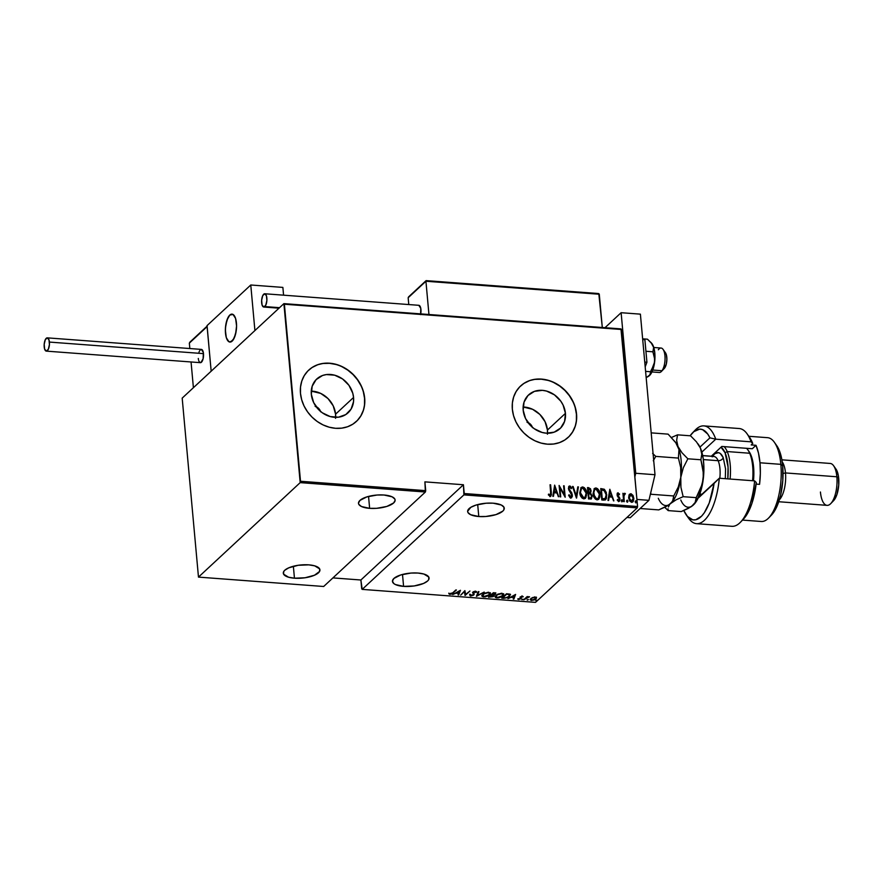 <?xml version="1.0" encoding="UTF-8"?>
<svg xmlns="http://www.w3.org/2000/svg" width="883" height="883" viewBox="0 0 883 883"><rect width="100%" height="100%" fill="white"/><g stroke="black" fill="none" stroke-linecap="round" stroke-linejoin="round"><path stroke-width="1.32" d="M316.092 406.644A7.009 5.927 -132.9 0 1 320.507 411.39M527.968 422.527A7.009 5.927 -132.9 0 1 532.383 427.273M547.416 434.204L547.449 430.054A23.046 19.492 47.1 0 0 523.133 407.008L532.604 409.293L539.877 414.447L545.087 421.743L547.449 430.054L565.44 413.343L547.449 430.054A23.046 19.492 47.1 0 1 547.504 433.233M523.189 410.176A23.046 19.492 -132.9 0 1 528.63 394.878A23.046 19.492 -132.9 0 1 551.058 392.803A23.046 19.492 -132.9 0 1 565.44 413.343L564.579 421.412L560.628 428.023L554.193 432.151L546.257 433.178L542.107 432.449L534.204 428.685L530.76 425.783L525.54 418.487L523.189 410.176L524.049 402.096L528.001 395.496L534.425 391.368L542.361 390.341L546.522 391.07L554.425 394.833L560.793 401.18L563.078 405.032L565.44 413.343A23.046 19.492 -132.9 0 1 559.999 428.641A23.046 19.492 -132.9 0 1 537.57 430.716A23.046 19.492 -132.9 0 1 523.189 410.176M335.551 418.321L335.573 414.171A23.046 19.492 47.1 0 0 311.269 391.125L320.739 393.421L328.012 398.575L333.222 405.86L335.573 414.171L353.564 397.46L335.573 414.171A23.046 19.492 47.1 0 1 335.628 417.35M311.324 394.293A23.046 19.492 -132.9 0 1 316.765 378.995A23.046 19.492 -132.9 0 1 339.182 376.931A23.046 19.492 -132.9 0 1 353.564 397.46L353.542 401.61L351.092 409.094L345.794 414.569L338.476 417.195L330.231 416.577L322.328 412.803L318.884 409.9L313.675 402.615L311.324 394.293L312.185 386.224L316.125 379.624L322.56 375.485L326.412 374.569L334.657 375.187L342.56 378.95L348.928 385.297L352.781 393.255L353.564 397.46A23.046 19.492 -132.9 0 1 348.123 412.758A23.046 19.492 -132.9 0 1 325.706 414.833A23.046 19.492 -132.9 0 1 311.324 394.293M356.346 421.478L356.346 421.467A35.022 29.636 47.1 0 0 364.547 398.288L364.679 398.156A35.022 29.636 -132.9 0 1 356.412 421.412A35.022 29.636 -132.9 0 1 322.339 424.557A35.022 29.636 -132.9 0 1 300.474 393.343L301.677 399.745L304.05 405.981L307.538 411.831L311.975 417.063L317.207 421.478L323.035 424.9L329.227 427.206L335.54 428.299L341.743 428.145L347.604 426.743L352.88 424.149L357.372 420.463L360.915 415.838L363.366 410.429L364.646 404.458L364.679 398.156L363.487 391.765L361.103 385.518L357.626 379.668L353.189 374.447L347.957 370.032L342.129 366.611L335.937 364.304L329.613 363.211L323.41 363.366L317.56 364.767L312.284 367.361L307.781 371.037L304.238 375.672L301.787 381.081L300.518 387.041L300.474 393.343A35.022 29.636 -132.9 0 1 308.741 370.098A35.022 29.636 -132.9 0 1 342.825 366.953A35.022 29.636 -132.9 0 1 364.679 398.156L364.547 398.288A35.022 29.636 47.1 0 0 342.725 367.096A35.022 29.636 47.1 0 0 308.664 370.176M568.21 437.35L568.222 437.35A35.022 29.636 47.1 0 0 576.411 414.16L576.555 414.039A35.022 29.636 -132.9 0 1 568.288 437.284A35.022 29.636 -132.9 0 1 534.204 440.44A35.022 29.636 -132.9 0 1 512.35 409.226L513.542 415.617L515.926 421.864L519.403 427.714L523.84 432.946L529.083 437.35L534.899 440.783L541.091 443.078L547.416 444.171L553.619 444.017L559.469 442.615L564.745 440.032L569.248 436.345L572.791 431.71L575.241 426.312L576.511 420.341L576.555 414.039L575.352 407.648L572.979 401.401L569.491 395.551L565.054 390.319L559.822 385.904L553.994 382.482L547.813 380.187L541.489 379.083L535.286 379.249L529.425 380.639L524.149 383.233L519.657 386.92L516.114 391.555L513.663 396.953L512.383 402.924L512.35 409.226A35.022 29.636 -132.9 0 1 520.617 385.981A35.022 29.636 -132.9 0 1 554.69 382.825A35.022 29.636 -132.9 0 1 576.555 414.039L576.411 414.16A35.022 29.636 47.1 0 0 554.59 382.968A35.022 29.636 47.1 0 0 520.529 386.059L520.562 386.037M403.586 586.378L402.505 574.447L403.586 586.378A18.388 6.6 -5.2 0 1 392.46 581.378A18.388 6.6 -5.2 0 1 417.946 573.045A18.388 6.6 -5.2 0 1 429.072 578.045A18.388 6.6 -5.2 0 1 403.586 586.378L414.16 585.959L423.597 583.431L427.626 580.97L428.696 579.645L428.774 577.052L423.851 574.027L417.946 573.045L410.948 573.067L400.739 574.954L393.917 578.442L392.449 581.091L393.774 583.531L395.441 584.546L403.586 586.378M294.447 578.199L293.366 566.268L294.447 578.199A18.388 6.6 -5.2 0 1 283.311 573.199A18.388 6.6 -5.2 0 1 308.796 564.855A18.388 6.6 -5.2 0 1 319.933 569.866A18.388 6.6 -5.2 0 1 294.447 578.199L305.021 577.769L314.447 575.241L319.558 571.467L319.624 568.873L314.701 565.848L308.796 564.855L298.222 565.286L288.796 567.813L284.767 570.263L283.697 571.588L283.62 574.182L288.542 577.206L294.447 578.199M369.635 508.343L368.553 496.412L369.635 508.343A18.388 6.6 -5.2 0 1 358.498 503.343A18.388 6.6 -5.2 0 1 383.984 495.01A18.388 6.6 -5.2 0 1 395.12 500.01A18.388 6.6 -5.2 0 1 369.635 508.343L376.633 508.321L386.842 506.434L393.663 502.935L395.131 500.297L394.811 499.027L392.14 496.831L383.984 495.01L376.997 495.032L366.787 496.919L359.955 500.418L358.498 503.056L358.807 504.325L361.478 506.522L369.635 508.343M478.785 516.522L477.692 504.59L478.785 516.522A18.388 6.6 -5.2 0 1 467.648 511.522A18.388 6.6 -5.2 0 1 493.133 503.189A18.388 6.6 -5.2 0 1 504.259 508.189A18.388 6.6 -5.2 0 1 478.785 516.522L485.771 516.5L495.981 514.612L502.813 511.125L503.884 509.8L503.961 507.206L501.29 505.01L493.133 503.189L486.136 503.211L475.926 505.098L470.827 507.317L467.637 511.246L467.957 512.515L470.628 514.701L478.785 516.522M535.539 602.372L362.196 589.38L463.906 494.888L637.25 507.88L535.539 602.372L637.25 507.88L637.57 506.522L464.226 493.531L463.432 484.745L424.9 481.864L425.705 490.65L300.507 481.268L284.392 304.227L621.466 329.491L637.57 506.522L620.97 328.895L283.896 303.631L182.185 398.123L198.476 577.107L300.187 482.626L425.385 492.008L323.675 586.489L198.476 577.107L300.187 482.626L283.896 303.631L182.185 398.123L198.476 577.107L323.675 586.489L425.385 492.008L424.9 481.864L463.432 484.745L463.906 494.888L362.196 589.38L361.699 588.784L360.893 579.999L362.196 589.38L535.539 602.372M535.793 600.407L537.074 600.252L535.97 600.815M527.151 599.756L528.431 599.601L527.328 600.175M521.82 599.358L523.1 599.204L521.996 599.767M515.606 594.425L507.946 598.652L511.025 597.35L513.829 597.559L513.222 599.049L513.851 599.104L515.606 594.425L507.946 598.652L511.025 597.35L513.829 597.559L513.222 599.049L513.851 599.104L515.606 594.425M495.793 595.97L495.131 596.5L495.506 597.548L498.387 597.879L501.599 596.776L503.652 594.734L502.096 593.299L497.813 594.138L495.098 596.853L496.886 597.957L502.846 595.87L503.685 594.369L501.864 593.277L496.136 595.065M482.537 594.976L481.875 595.506L482.25 596.555L485.131 596.886L488.641 595.606L490.396 593.74L488.84 592.305L484.568 593.144L481.842 595.859L483.63 596.963L489.59 594.877L490.429 593.376L488.608 592.283L482.891 594.071M473.431 593.729L473.001 592.968L473.255 594.877L471.147 595.528L469.69 594.866L470.771 595.992L473.597 595.12L474.215 594.116L473.509 592.327L476.61 592.195L475.253 591.312L472.703 592.581L473.487 594.425L472.913 595.12L469.69 594.866L470.264 595.926L469.624 594.215M460.44 590.297L452.769 594.524L455.86 593.21L458.663 593.42L458.056 594.921L458.685 594.965L460.44 590.297L452.769 594.524L455.86 593.21L458.663 593.42L458.056 594.921L458.685 594.965L460.44 590.297M452.648 592.901L451.125 593.906L448.884 593.795L451.654 594.116L456.412 589.987L452.648 592.901L448.884 593.795L449.944 594.436L453.178 592.99L455.827 589.943L452.648 592.901M460.694 595.12L464.458 591.621L465.164 595.451L469.944 591.003L465.595 594.469L464.911 590.628L460.694 595.12L464.458 591.621L465.164 595.451L469.944 591.003L465.595 594.469L464.911 590.628L460.694 595.12M476.401 596.29L484.204 592.074L477.394 595.44L478.928 591.676L478.299 591.632L476.544 596.301L484.204 592.074L477.394 595.44L478.928 591.676L478.299 591.632L476.401 596.29M495.639 593.111L495.407 594.104L494.546 592.846L493.288 592.758L488.498 597.195L493.189 596.643L494.116 595.727L493.652 594.999L495.793 593.321L493.288 592.758L488.498 597.195L493.74 596.235L493.652 594.999L495.407 594.104L495.749 592.736M503.818 598.343L508.166 597.427L510.407 594.667L506.533 593.751L501.754 598.188L503.818 598.343L509.557 596.433L509.822 594.171L506.533 593.751L501.754 598.188L503.818 598.343M522.35 596.091L520.01 597.184L520.44 598.751L518.442 598.707L517.714 598.972L518.244 599.447L521.136 598.696L521.014 596.82L523.244 596.731L522.438 596.168L520.23 596.93L520.54 598.663L517.714 598.972L518.663 599.524L521.136 598.696L520.827 596.952L523.244 596.731L522.438 596.168L522.548 596.985L521.93 595.915M523.641 599.833L529.535 596.82L527.14 596.588L523.641 599.833L529.535 596.82L527.14 596.588L523.641 599.833M532.637 597.515L530.264 599.16L531.18 600.451L534.48 599.899L536.478 598.1L535.418 597.151L532.637 597.515L530.142 599.678L531.511 600.484L535.904 599.005L536.456 597.802L535.131 597.118L532.637 597.515M629.049 494.966L628.63 497.869L629.656 500.959L631.621 502.35L633.343 501.246L633.839 498.597L633.067 495.595L631.146 493.774L629.049 494.966L628.63 497.869L631.621 502.35L632.846 501.93L633.817 498.255L632.857 495.242L630.837 493.729L629.347 494.403M624.789 493.277L623.332 494.8L622.923 493.277L623.674 501.61L624.259 501.654L623.884 495.738L625.385 493.608L624.336 493.387L623.608 494.546L622.923 493.277L623.674 501.61L624.259 501.654L623.862 496.003L625.385 493.608L623.895 493.763M617.405 493.133L618.144 492.78L617.195 493.52L617.272 495.849L619.458 499.314L618.884 500.341L617.581 499.414L617.25 500.153L618.541 501.345L619.579 501.036L619.8 498.1L617.625 494.866L618.045 493.818L619.215 494.745L619.557 494.061L617.526 493.001M603.851 500.12L605.528 499.767L606.444 498.365L606.345 492.559L604.413 489.359L600.749 488.575L601.787 499.966L605.683 499.646L606.753 494.822L604.248 489.248L600.749 488.575L601.787 499.966L603.851 500.12M588.531 498.972L591.279 498.862L592.129 496.025L590.539 493.023L591.091 490.981L590.462 488.696L587.493 487.582L588.531 498.972L591.422 498.74L592.129 496.025L590.539 493.023L591.069 490.65L588.751 487.681L587.493 487.582L588.531 498.972M576.433 498.067L578.42 486.897L577.791 486.853L576.301 495.871L573.144 486.511L572.515 486.456L576.577 498.078L578.42 486.897L577.791 486.853L576.301 495.871L573.144 486.511L572.515 486.456L576.433 498.067M560.727 496.886L559.921 487.935L565.197 497.228L564.16 485.838L563.586 485.793L564.403 494.767L559.116 485.451L560.153 496.842L560.727 496.886L559.921 487.935L565.197 497.228L564.16 485.838L563.586 485.793L564.403 494.767L559.116 485.451L560.153 496.842L560.727 496.886M550.131 496.378L551.323 492.504L550.617 484.822L550.043 484.778L550.771 494.48L549.943 495.197L548.663 494.094L548.398 494.944L550.275 496.389L551.4 494.855L550.617 484.822L550.043 484.778L550.738 492.35L550.065 495.22L548.663 494.094L548.398 494.944L550.882 496.136M554.656 485.12L552.813 496.29L553.442 496.345L554.027 492.758L556.831 492.968L558.718 496.732L554.656 485.12L552.813 496.29L553.442 496.345L554.027 492.758L556.831 492.968L558.718 496.732L554.656 485.12M568.862 486.39L569.756 485.959L568.409 488.498L568.939 490.264L571.853 494.933L570.462 497.019L569.105 494.756L568.597 495.297L570.826 497.935L572.339 496.445L571.809 492.979L569.038 488.884L569.568 487.14L571.18 488.674L571.654 488.023L570.407 486.224L568.762 486.511L568.442 488.796L571.831 495.661L570.738 496.765L569.105 494.756L568.597 495.297L570.021 497.604L571.709 497.626M579.811 492.714L582.074 498.078L583.818 498.906L585.429 498.31L586.72 493.178L584.447 487.758L582.67 486.93L581.069 487.559L579.811 492.714C579.899 495.672 581.235 497.747 583.818 498.906L585.374 498.354L586.72 493.178C586.643 490.175 585.297 488.089 582.67 486.93L581.135 487.493L579.811 492.714M593.056 493.707L595.319 499.061L597.074 499.899L598.685 499.303L599.844 496.952L599.921 493.685L597.692 488.752L595.926 487.924L594.325 488.553L593.056 493.707C593.144 496.665 594.48 498.74 597.074 499.899L598.63 499.348L599.965 494.171C599.899 491.169 598.542 489.083 595.926 487.924L594.391 488.487L593.056 493.707M609.822 489.259L607.979 500.429L608.608 500.473L609.193 496.897L611.996 497.107L613.884 500.871L609.822 489.259L607.979 500.429L608.608 500.473L609.193 496.897L611.996 497.107L613.884 500.871L609.822 489.259M621.444 500.639L622.526 501.312L622.085 499.778L621.444 500.639L622.107 501.632L622.603 500.727L621.93 499.734L621.444 500.639L621.93 499.734M626.775 501.036L627.857 501.71L627.416 500.175L626.775 501.036L627.438 502.03L627.923 501.125L627.261 500.131L626.775 501.036L627.261 500.131M635.418 501.687L636.5 502.361L636.058 500.827L635.418 501.687L636.08 502.681L636.566 501.776L635.903 500.782L635.418 501.687L635.903 500.782M332.924 577.901L360.893 579.999L463.432 484.745L360.893 579.999L332.924 577.901M569.105 436.467L572.648 431.842L575.109 426.434M576.378 420.463L576.411 414.16L575.219 407.769M572.835 401.533L569.358 395.683L564.921 390.452L559.69 386.037L553.862 382.615M547.67 380.308L541.356 379.215L535.142 379.37M529.292 380.772L524.016 383.365M357.24 420.595L360.783 415.959L363.233 410.551M364.502 404.591L364.547 398.288L363.354 391.886M360.97 385.65L357.494 379.8L353.045 374.569L347.814 370.154L341.997 366.732M335.805 364.436L329.48 363.332L323.277 363.487M317.427 364.889L312.141 367.483M315.121 406.301L318.575 408.332L320.639 411.798M526.996 422.184L530.44 424.215L532.504 427.67M550.396 496.533L551.047 492.758L549.855 496.632M550.286 495.22L548.387 494.348L550.319 495.175M554.579 485.551L558.343 496.71L554.579 485.551M553.751 493.012L553.211 496.323L553.751 493.012M556.158 492.03L553.939 491.864L554.921 487.317L556.433 491.776L553.939 491.864L556.158 492.03M554.215 491.61L554.921 487.317L553.939 491.864L554.921 487.317L556.433 491.776L554.215 491.61M559.182 486.103L564.127 495.021L559.182 486.103M563.608 486.069L564.16 485.838L564.866 496.853L563.608 486.069M559.645 488.189L560.429 496.864L559.645 488.189M569.756 485.959L571.378 488.277L569.756 485.959L568.983 486.246M569.524 487.383L568.707 488.752L569.789 487.129L571.18 488.674L571.654 488.023L571.146 488.608L570.418 486.721L568.751 486.467M569.182 487.438L569.789 487.129M569.546 489.999L570.263 491.456L569.546 489.999M570.826 497.935L572.438 494.999L570.263 491.456L572.438 494.999L570.561 498.189M571.411 497.891L572.085 494.734L568.884 489.524L569.094 487.493M569.767 490.86L569.281 490.253M572.614 486.743L573.144 486.511L576.036 496.125L572.614 486.743M577.747 487.129L578.42 486.897L576.378 497.891L577.747 487.129M581.003 487.637L582.405 487.184C585.021 488.343 586.367 490.429 586.444 493.431L585.241 498.476M585.473 498.189L586.455 495.308L585.804 490.573L583.332 487.438L580.793 487.813M585.749 497.758L586.058 497.074M584.745 497.493L583.409 497.99L582.261 497.074L580.109 493.001L580.716 489.778L582.085 488.211L583.961 488.564L585.606 490.816L586.135 493.133L585.087 497.228L583.685 497.736L580.385 492.747L581.478 488.608L582.813 488.1L586.135 493.133L585.274 497.03L582.659 497.791L580.208 493.774L580.197 490.882L581.213 488.851M581.334 488.74L580.109 493.001L583.409 497.99L584.932 497.35M591.003 499.116L591.875 496.555L590.274 493.277L590.606 489.91L589.458 488.189L587.526 487.858L588.751 487.681L591.069 490.65L590.274 493.277L592.129 496.025L591.268 498.862M590.959 497.725L588.729 498.1L588.343 493.862L590.23 493.862L591.555 495.992L591.08 497.648L589.579 498.167L590.937 497.758M589.833 492.438L588.233 492.703L587.901 489.05L588.972 488.851L590.495 490.628L590.065 492.228L588.63 492.725L589.91 492.339M588.906 492.471L588.233 492.703L588.906 492.471L588.177 488.796L588.233 492.703L588.177 488.796L589.855 489.171L590.451 490.319L590.208 492.052L588.906 492.471M589.855 497.913L588.729 498.1L589.855 497.913L589.005 497.846L588.619 493.608L588.729 498.1L588.619 493.608L590.517 494.027L591.433 495.363L591.235 497.471L589.855 497.913M594.259 488.63L595.65 488.178C598.277 489.337 599.623 491.423 599.7 494.425L598.486 499.469M598.729 499.182L599.745 495.363L599.049 491.566L596.588 488.431L594.049 488.807M598.994 498.752L599.314 498.067M598.001 498.52L595.915 498.785L593.895 496.29L593.365 492.46L594.469 489.844L593.365 493.994L596.665 498.983L598.188 498.343M596.058 489.094L599.391 494.127L598.332 498.222L596.665 498.983L593.365 493.994L594.723 489.601L596.058 489.094L597.493 489.778L599.425 494.513L599.06 497.096L597.67 498.63L596.191 498.531L594.524 496.765L593.718 491.621L594.524 489.8L596.058 489.094M605.252 500.021L606.511 496.897L605.826 492.074L603.972 489.502L600.771 488.851L604.248 489.248L606.753 494.822L605.539 499.756M604.932 498.752L601.985 499.094L605.352 498.454L602.25 498.84L601.433 489.789L604.767 490.915L606.202 495.065L605.352 498.454L601.985 499.094L601.433 489.789L604.005 490.297L606.18 494.778L605.186 498.597M609.756 489.69L613.519 500.849L609.756 489.69M608.928 497.151L608.376 500.462L608.928 497.151M611.323 496.169L609.115 496.003L610.098 491.456L611.599 495.915L609.115 496.003L611.323 496.169M609.38 495.749L610.098 491.456L609.115 496.003L610.098 491.456L611.599 495.915L609.38 495.749M618.144 492.78L617.062 494.866L619.447 499.094L618.398 500.617L617.581 499.414L617.25 500.153L618.773 501.378L620.021 499.083L617.36 495.12L617.868 495.639L617.36 495.12L618.221 493.796L619.215 494.745L619.557 494.061L619.138 494.612L618.321 493.2L617.272 493.233M617.625 494.866L618.221 493.796M618.773 501.378L619.48 501.136M619.303 501.29L619.745 499.348L618.508 501.632M618.398 500.617L619.171 499.348M619.568 500.827L619.745 500.109M617.36 495.12L617.636 494.16M621.168 500.893L621.665 499.988L622.603 500.727L621.831 501.886M622.107 501.632L622.603 500.727M622.25 501.566L621.522 500.01M624.513 493.531L625.385 493.608L624.965 494.359L624.513 493.531M624.502 494.546L623.586 496.257L623.961 501.632L624.049 494.767M626.5 501.29L626.996 500.385L627.923 501.125L627.162 502.284M627.438 502.03L627.923 501.125M627.581 501.963L626.842 500.407M629.491 494.281L630.837 493.729L632.857 495.242L633.817 498.255L632.703 502.041M632.846 501.93L633.575 499.193L632.968 496.224L631.168 494.138L629.458 494.314M632.725 500.495L631.246 501.577L629.557 500.253L628.939 497.118L629.855 495.22M632.239 501.224L631.522 501.323L629.204 497.913L630.926 494.756L633.243 498.222L631.246 501.577L632.371 501.091M630.65 495.01L628.939 498.167L631.522 501.323L630.208 500.562L629.182 497.383L630.009 495.076L631.919 495.22L633.21 497.957L632.99 500.242L631.522 501.323M635.142 501.941L635.639 501.036L636.566 501.776L635.804 502.935M636.08 502.681L636.566 501.776M636.224 502.615L635.495 501.058M629.722 495.33L630.926 494.756M449.944 593.784L449.944 594.436L448.818 593.144M449.116 593.531L450.032 593.784M460.209 590.418L458.685 594.965L458.31 594.292L460.209 590.418M459.59 591.157L458.862 592.946L456.643 592.78L459.557 590.782L458.862 592.946L456.643 592.78L459.59 591.157M465.584 594.358L465.032 595.44L464.414 591.08L464.977 594.789L465.584 594.358M471.147 595.528L470.496 594.678M474.105 593.795L473.829 594.921L473.542 591.831L475.087 591.334L475.771 592.427L476.577 591.853L475.694 591.312L472.99 592.228L473.487 594.425M473.431 593.773L472.571 592.283M473.056 593.619L473.001 592.968L473.42 593.663M476.434 591.577L475.076 591.113L476.434 591.577M475.131 591.765L475.771 592.427M475.76 592.25L475.573 591.301M473.398 592.857L473.586 592.261M473.531 592.471L473.52 591.61L473.752 592.725M470.617 595.341L470.65 595.981L473.829 594.921L473.807 593.376M473.829 594.921L474.072 593.873M469.922 595.164L470.716 595.341M473.354 592.703L473.31 591.908M478.619 591.654L477.394 595.44L478.619 591.654M477.372 595.164L476.71 595.528L477.372 595.164M490.341 593.067L489.513 594.248M483.067 596.246L481.875 595.517M481.787 595.219L483.133 596.257M482.195 595.904L482.747 596.168M489.325 594.414L490.374 592.901M488.144 592.736L489.668 593.652L489.016 594.833L484.094 596.5L482.593 595.584L483.189 593.939L488.1 592.272L489.668 593.619L488.233 595.429L484.91 596.5L482.714 595.915L484.027 593.829L488.144 592.736M482.692 594.358L482.593 595.584M495.407 594.104L495.672 593.056M493.586 594.347L493.652 594.999M493.74 596.235L494.061 595.076M493.111 595.539L492.824 594.656L491.665 594.513L493.167 596.191L489.568 596.787L491.974 594.535M493.365 593.255L494.116 592.813L494.822 594.071L491.831 594.678L493.321 592.758L494.745 594.149L491.831 594.678L493.365 593.255M494.767 593.42L494.094 592.659L494.767 593.42M492.891 595.308L492.648 596.533L489.568 596.787L491.345 595.131L493.266 595.473L493.167 596.191M494.16 593.31L494.822 594.071M503.597 594.06L502.758 595.241M496.323 597.239L495.12 596.511M495.032 596.213L496.378 597.25M495.44 596.897L495.992 597.162M502.582 595.407L503.63 593.895M501.401 593.729L502.924 594.645L502.272 595.826L497.35 597.493L495.849 596.577L496.445 594.932L501.356 593.266L502.924 594.612L501.489 596.422L498.155 597.493L495.959 596.908L497.272 594.822L501.401 593.729M495.937 595.352L495.849 596.577M510.407 594.237L510.462 594.888L509.822 594.171M502.813 597.78L506.577 593.751L509.027 594.557L508.972 593.961L509.679 595.197L508.983 596.389L505.639 597.868L502.813 597.78L506.621 594.248L509.027 594.557L508.983 596.389L506.246 597.769L502.813 597.78M515.385 594.557L513.851 599.104L513.476 598.42L515.385 594.557M514.756 595.285L514.027 597.085L511.809 596.919L514.723 594.921L514.027 597.085L511.809 596.919L514.756 595.285M521.389 597.526L521.136 598.696L520.65 597.692L520.705 598.343L521.301 597.78M518.619 598.972L518.663 599.524L518.619 598.972M527.173 596.742L526.721 597.681L527.405 596.632M536.4 597.151L535.694 598.486L536.423 597.449M531.467 600.01L531.246 598.199L534.701 597.526L535.319 598.961L531.93 600.087L531.29 598.663L531.831 598.255L534.656 597.107L535.749 598.122L534.027 599.734L531.467 600.01M535.429 597.096L535.683 597.681M535.694 597.526L535.319 598.961M535.264 598.321L534.634 596.875M509.027 594.557L509.668 595.175L509.612 594.546M530.804 598.829L530.86 599.48L531.29 598.663M300.507 481.268L425.705 490.65L425.385 492.008L300.187 482.626L300.507 481.268M464.226 493.531L637.57 506.522L637.25 507.88L463.906 494.888L464.226 493.531M283.896 303.631L620.97 328.895L621.466 329.491L284.392 304.227L283.896 303.631M236.434 323.012A14.007 5.508 94.3 0 1 229.922 342.063A14.007 5.508 94.3 0 1 225.507 333.178L226.368 337.77L228.918 341.743L231.07 341.853L234.161 338.178L236.18 331.103L236.567 325.65L235.573 318.421L233.024 314.447L229.79 315.076L226.942 320.099L225.463 327.803L225.507 333.178A14.007 5.508 94.3 0 1 232.019 314.127A14.007 5.508 94.3 0 1 236.434 323.012M207.019 325.639L250.772 284.999L282.869 287.405L250.772 284.999L254.911 330.551L211.169 371.191L254.911 330.551L250.772 284.999L207.019 325.639L211.169 371.191L207.019 325.639M283.575 295.176L282.869 287.405L283.575 295.176M651.963 371.942L659.248 372.483A12.252 4.823 -85.7 0 0 662.007 370.728A12.252 4.823 94.3 0 1 661.4 371.467L664.259 368.498A8.753 3.444 -85.7 0 0 664.689 367.979L662.007 370.728L652.758 370.043L662.007 370.728A12.252 4.823 -85.7 0 0 665.042 357.162A12.252 4.823 -85.7 0 0 661.08 348.045L653.795 347.494M233.068 340.065L233.068 340.065A14.007 5.508 94.3 0 1 229.922 342.063A14.007 5.508 94.3 0 1 225.397 331.644A14.007 5.508 94.3 0 1 228.874 316.125A14.007 5.508 94.3 0 1 232.019 314.127A14.007 5.508 94.3 0 1 236.534 324.547A14.007 5.508 94.3 0 1 233.068 340.065L235.595 334.039L236.567 326.004L235.651 318.686L234.116 315.452L232.108 314.138L229.922 314.955L227.902 317.77L225.816 324.734L225.375 330.187L226.291 337.505L227.825 340.739L229.834 342.052L233.068 340.065M664.744 352.03L666.301 354.624L666.875 359.193L666.268 364.215L664.027 368.719M658.332 349.789A12.252 4.823 94.3 0 1 663.056 349.37A12.252 4.823 94.3 0 1 665.031 359.834A12.252 4.823 94.3 0 1 662.007 370.728L664.689 367.979A8.753 3.444 -85.7 0 0 666.853 360.198A8.753 3.444 -85.7 0 0 665.44 352.725L663.056 349.37M189.337 343.123L189.834 348.531L189.337 343.123L207.108 326.611L211.169 371.191L193.399 387.703L191.059 361.975L193.399 387.703L211.169 371.191L207.119 326.269L189.337 343.123M408.917 296.666L408.156 297.759L408.774 304.558L408.156 297.759L425.926 281.247L428.95 314.503L425.926 281.247L599.281 294.238L602.305 327.494L598.806 293.642L426.191 280.628M408.498 296.975L426.025 280.695L425.926 281.247L599.281 294.238L598.806 293.642M46.313 351.125L200.397 362.67A6.656 2.616 -85.7 0 0 203.487 353.619A6.656 2.616 -85.7 0 0 201.39 349.403L47.307 337.858A6.656 2.616 94.3 0 1 49.404 342.074L203.487 353.619L49.404 342.074A6.656 2.616 94.3 0 1 46.313 351.125A6.656 2.616 94.3 0 1 44.205 346.898A6.656 2.616 94.3 0 1 47.307 337.858L45.298 339.701L44.194 344.348L44.625 349.083L46.335 351.125L48.322 349.282L49.426 344.624L48.995 339.889L47.285 337.847M198.708 360.628L199.459 362.118L200.938 362.571L203.134 358.697L203.333 352.46L201.368 349.403M200.849 349.502L199.834 350.441M199.381 351.246L198.984 352.24M198.3 358.454L198.454 359.613M279.536 307.681L264.823 306.578A6.656 2.616 94.3 0 1 263.763 307.03A6.656 2.616 94.3 0 1 261.6 301.522A6.656 2.616 94.3 0 1 263.697 294.216A6.656 2.616 94.3 0 1 264.757 293.763A6.656 2.616 94.3 0 1 266.909 299.26A6.656 2.616 94.3 0 1 264.823 306.578L279.536 307.681M420.727 313.884A6.656 2.616 -85.7 0 0 418.84 305.308L264.757 293.763L262.737 295.606L261.644 300.264L262.074 304.988L263.785 307.03L265.772 305.187L266.876 300.529L266.445 295.805L264.734 293.763M420.573 314.613L420.783 308.377L418.818 305.308M640.396 314.149L654.998 474.723L648.939 500.33L630.241 517.703L626.952 517.46L630.241 517.703L648.939 500.33L636.93 499.425L648.939 500.33L654.998 474.723L635.738 473.277L634.877 476.919L635.738 473.277L621.124 312.703L635.738 473.277L654.998 474.723L640.396 314.149L621.124 312.703L640.396 314.149M604.998 327.692L621.124 312.703L604.998 327.692M651.753 343.355L653.144 345.717A17.505 6.887 -85.7 0 0 651.654 343.244L647.471 339.193L642.725 338.829L647.471 339.193L652.206 344.017L653.641 347.361L652.901 351.798L645.926 351.268L652.901 351.798L654.733 359.315L654.082 364.602L650.44 371.732L645.594 371.368L650.44 371.732L650.274 374.635L646.168 377.648L648.541 376.313M650.881 342.35L653.641 347.361L652.901 351.798L654.424 356.71L654.634 361.986A17.505 6.887 -85.7 0 0 653.144 345.717L654.8 353.001L654.634 361.986L652.669 370.264L649.204 375.838A17.505 6.887 -85.7 0 0 649.215 375.827A17.505 6.887 -85.7 0 0 649.447 375.617A17.505 6.887 -85.7 0 0 654.634 361.986L649.447 375.617M642.636 338.796L644.877 339.69L642.703 339.525L644.877 339.69L646.93 362.229L644.756 362.074L646.93 362.229L645.186 366.82L646.93 362.229L644.877 339.69L642.636 338.796M686.312 514.988L688.696 518.343A49.029 19.294 -85.7 0 0 719.314 478.233L714.082 483.398A45.519 17.914 94.3 0 1 686.312 514.988A45.519 17.914 94.3 0 1 683.806 510.54L687.471 516.456L692.857 519.833L695.738 519.778L701.543 516.202L704.303 512.769L709.204 503.056L714.082 483.398L699.104 497.317L719.314 478.233A49.029 19.294 94.3 0 1 696.577 523.663A49.029 19.294 94.3 0 1 687.515 516.5M712.736 454.877A24.514 9.647 -85.7 0 0 711.786 456.323L712.393 455.374M749.435 437.14L752.746 443.487L751.19 444.944L756.003 445.297A42.02 16.534 94.3 0 1 759.987 462.78L780.848 464.348L782.691 465.86A38.521 15.154 -85.7 0 0 776.72 445.595L774.336 442.251A42.02 16.534 94.3 0 1 780.848 464.348A42.02 16.534 -85.7 0 0 767.581 437.681L748.773 436.279M778.751 501.732L827.073 505.352A21.015 8.267 -85.7 0 0 836.852 476.776L785.484 472.935L783.044 473.476L785.484 472.935A21.015 8.267 -85.7 0 0 782.217 461.864A21.015 8.267 94.3 0 1 785.484 472.935L836.852 476.776L838.695 478.288A17.505 6.887 -85.7 0 0 835.98 469.083L833.596 465.727A21.015 8.267 94.3 0 1 836.852 476.776A21.015 8.267 -85.7 0 0 830.219 463.454L781.896 459.822M693.85 431.644L699.667 429.127L702.515 429.613L707.713 434.028L709.932 437.847L715.76 439.182L701.842 452.107L715.76 439.182A49.029 19.294 -85.7 0 0 695.318 429.977L692.46 432.935A45.519 17.914 94.3 0 0 690.12 435.783L693.85 431.644A49.029 19.294 94.3 0 1 703.906 425.893A49.029 19.294 94.3 0 1 715.76 439.182L751.069 441.831A49.029 19.294 -85.7 0 0 739.214 428.531L703.906 425.893M696.577 523.663L731.886 526.312A49.029 19.294 -85.7 0 0 754.623 480.882L719.314 478.233L702.018 494.303A21.015 8.267 94.3 0 1 699.181 495.727A21.015 8.267 -85.7 0 0 702.018 494.303L699.104 497.317A24.514 9.647 94.3 0 1 698.133 498.089M697.195 498.608L719.314 478.233L754.623 480.882L756.301 482.537L754.623 480.882A49.029 19.294 94.3 0 1 740.473 522.217L743.331 519.259A45.519 17.914 -85.7 0 0 756.301 482.537L751.875 503.553L747.04 514.325L743.276 519.314M692.46 432.935A45.519 17.914 94.3 0 1 709.932 437.847L699.965 447.096L709.932 437.847L715.76 439.182L751.069 441.831L752.746 443.487L751.19 444.944L756.003 445.297L752.305 448.741L721.808 446.456L711.301 456.213L702.68 455.562L711.301 456.213L721.808 446.456L752.305 448.741L756.003 445.297L758.508 453.2L759.987 462.78A42.02 16.534 94.3 0 1 759.557 484.348L756.135 484.094L759.557 484.348L760.34 473.409L759.987 462.78L780.848 464.348A42.02 16.534 94.3 0 1 768.663 517.99L771.521 515.032A38.521 15.154 -85.7 0 0 782.691 465.86L782.791 480.617L780.594 495.264L776.422 507.559L770.914 515.628M742.537 520.087L761.301 521.489A42.02 16.534 -85.7 0 0 780.848 464.348L782.691 465.86L781.764 459.138L780.296 453.222L776.676 445.529M785.484 472.935A21.015 8.267 94.3 0 1 779.38 499.767A21.015 8.267 -85.7 0 0 785.484 472.935M835.638 468.641L838.276 475.242L838.74 484.999L836.885 494.646L833.342 500.915M830.76 503.597L833.618 500.639A17.505 6.887 -85.7 0 0 838.695 478.288L836.852 476.776A21.015 8.267 94.3 0 1 830.76 503.597A21.015 8.267 94.3 0 1 820.439 492.019M749.479 437.206L747.095 433.862A49.029 19.294 94.3 0 1 751.069 441.831L752.746 443.487A45.519 17.914 -85.7 0 0 749.479 437.206A45.519 17.914 -85.7 0 0 748.276 435.694M748.983 451.456L747.791 449.778A31.512 12.406 94.3 0 1 749.689 453.244L727.217 451.555L725.098 452.802L721.003 447.195A29.768 11.711 94.3 0 1 725.098 452.802L727.217 451.555A31.512 12.406 -85.7 0 0 724.082 446.621A31.512 12.406 94.3 0 1 727.217 451.555L749.689 453.244L750.782 454.723A29.768 11.711 -85.7 0 0 748.983 451.456A29.768 11.711 -85.7 0 0 748.387 450.672M725.307 478.685L725.561 468.917L723.232 457.703A4.205 3.091 -23.3 0 1 718.133 460.694L703.332 459.579L718.133 460.694A19.26 7.583 -85.7 0 1 719.8 478.277A19.26 7.583 -85.7 0 0 718.133 460.694A4.205 3.091 156.7 0 0 723.232 457.703L720.296 453.498L718.563 452.659L714.91 453.663L712.471 456.379M748.972 451.445L749.689 453.244A31.512 12.406 94.3 0 1 752.559 480.727A31.512 12.406 -85.7 0 0 749.689 453.244A31.512 12.406 -85.7 0 0 746.554 448.31M712.791 456.599A19.26 7.583 -85.7 0 1 718.133 460.694A19.26 7.583 -85.7 0 0 713.883 456.489L713.972 456.489M675.495 442.14L678.972 449.535L678.42 458.089L680.672 467.493L680.793 477.383A33.267 13.09 94.3 0 1 671.455 502.802A33.267 13.09 -85.7 0 0 671.477 502.769A33.267 13.09 -85.7 0 0 680.793 477.383A33.267 13.09 -85.7 0 0 677.978 446.467A33.267 13.09 -85.7 0 0 675.97 442.813L668.111 434.138L651.19 432.869L668.111 434.138L676.301 443.332L678.972 449.535L678.42 458.089L655.749 456.39L652.625 453.387L655.749 456.39L678.42 458.089L680.672 467.493L680.793 477.383L678.276 487.008L673.729 495.97L651.069 494.27L650.672 493.023L651.069 494.27L673.729 495.97L672.57 501.434L668.674 505.065L658.74 509.899L640.142 508.509L658.74 509.899L665.793 506.765L676.113 499.811L683.166 496.676L680.914 487.261L680.793 477.383L678.276 487.008L673.729 495.97L673.497 499.59L670.948 503.288A33.267 13.09 94.3 0 1 660.307 501.93M653.288 460.76L655.749 456.39L653.288 460.76M650.307 494.568L651.069 494.27L650.307 494.568M658.299 498.277A33.267 13.09 -85.7 0 0 670.948 503.288L676.113 499.811L683.166 496.676L680.914 487.261L680.793 477.383L683.31 467.747L687.857 458.796L681.963 452.736L677.978 446.467L676.643 440.396L677.537 434.844L671.533 437.438L677.537 434.844L690.572 435.816L696.477 441.875L700.451 448.145L703.122 458.056L703.85 466.125L703.265 479.061L700.749 491.235L696.687 500.793L691.709 506.279M675.97 442.813A33.267 13.09 -85.7 0 0 675.771 442.538A33.267 13.09 94.3 0 1 677.978 446.467A33.267 13.09 94.3 0 1 680.793 477.383L683.31 467.747L687.857 458.796L700.892 459.767L703.144 469.182L703.265 479.061A33.267 13.09 -85.7 0 0 700.451 448.145A33.267 13.09 -85.7 0 0 698.442 444.491A33.267 13.09 -85.7 0 0 698.243 444.226M668.409 506.985L669.336 505.142L668.409 506.985M668.177 510.606L668.056 508.807L668.177 510.606L681.212 511.588L668.177 510.606L665.054 507.615L668.177 510.606M697.802 443.663L700.451 448.145L701.786 454.204L700.892 459.767L703.53 474.061L702.316 483.939L696.201 497.648L695.042 503.111L691.146 506.743L681.212 511.588L688.265 508.453L693.42 504.966A33.267 13.09 -85.7 0 1 680.771 499.966M693.917 504.48A33.267 13.09 -85.7 0 0 693.95 504.458A33.267 13.09 -85.7 0 0 703.265 479.061L700.749 488.696L696.201 497.648L683.166 496.676L696.201 497.648L695.97 501.268L693.928 504.48M677.978 446.467L676.643 440.396L677.537 434.844L690.572 435.816L696.477 441.875L700.451 448.145L701.786 454.204L700.892 459.767L687.857 458.796L681.963 452.736L677.978 446.467M727.217 451.555A31.512 12.406 94.3 0 1 730.086 479.05A31.512 12.406 -85.7 0 0 727.217 451.555M750.782 454.723L753.729 468.939L753.475 480.794A29.768 11.711 -85.7 0 0 750.782 454.723M725.098 452.802L728.056 467.019L727.791 478.873A29.768 11.711 94.3 0 0 725.098 452.802M712.184 456.831A23.466 9.227 94.3 0 1 723.232 457.703M470.462 594.999L470.407 594.347M475.771 592.338L475.705 591.687M490.429 593.376L490.374 592.725M489.668 593.652L489.612 593.001M494.16 595.484L494.105 594.833M495.054 593.674L494.999 593.023M493.42 595.727L493.354 595.076M503.685 594.369L503.63 593.718M502.924 594.645L502.869 593.994M207.229 326.037L189.724 342.295M408.542 296.942L426.048 280.673M598.354 293.531L426.18 280.628M279.006 308.178L263.763 307.03M702.691 455.65L713.883 456.489M698.442 444.491L697.967 443.818M699.811 494.061L702.095 494.226"/></g></svg>
